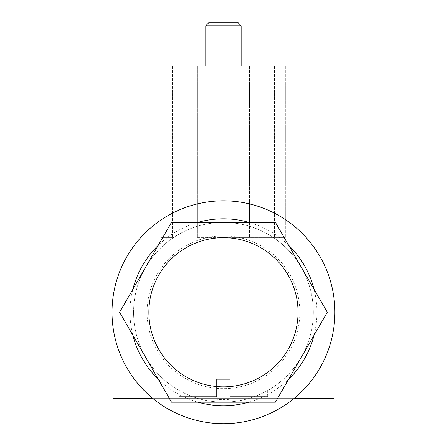<?xml version="1.0" encoding="UTF-8"?>
<svg xmlns="http://www.w3.org/2000/svg" width="446" height="446" viewBox="0 0 446 446"><rect width="100%" height="100%" fill="white"/><g stroke="black" fill="none" stroke-linecap="round" stroke-linejoin="round"><path stroke-width="0.33" stroke-dasharray="2.23 1.67" d="M147.069 312.267A76.389 76.389 0 0 0 261.646 378.42A76.389 76.389 0 0 0 261.646 246.114A76.389 76.389 0 0 0 147.069 312.267A76.389 76.389 0 0 0 261.646 378.42A76.389 76.389 0 0 0 261.646 246.114A76.389 76.389 0 0 0 147.069 312.267M236.218 398.607L293.897 398.607A111.433 111.433 0 0 1 153.006 398.607L236.218 398.607A87.282 87.282 0 0 1 210.685 398.607M112.922 398.607L333.982 398.607L333.982 66.03L112.922 66.03L112.922 398.607M272.913 398.607L173.99 398.607L272.913 398.607L272.913 391.097L173.99 391.097L272.913 391.097M333.982 298.084L333.982 326.444A111.433 111.433 0 0 0 333.982 298.084M112.922 298.084L112.922 326.444A111.433 111.433 0 0 1 112.922 298.084M235.198 66.03L281.9 66.03L235.198 66.03L235.198 237.411L235.198 66.03M197.411 66.03L249.492 66.03L197.411 66.03L197.411 237.411L197.411 66.03M172.507 66.03L161.184 66.03L172.507 66.03L172.507 237.411L172.507 66.03M274.401 66.03L285.724 66.03L274.401 66.03L274.401 237.411L274.401 66.03M193.804 66.03L253.099 66.03L193.804 66.03L193.804 94.758L253.099 94.758L193.804 94.758M133.588 312.267A89.869 89.869 0 0 0 268.386 390.094A89.869 89.869 0 0 0 268.386 234.44A89.869 89.869 0 0 0 133.588 312.267A89.869 89.869 0 0 0 268.386 390.094A89.869 89.869 0 0 0 268.386 234.44A89.869 89.869 0 0 0 133.588 312.267M230.314 396.628L267.678 396.628L230.314 396.628L230.314 391.097L267.678 391.097L179.225 391.097L230.314 391.097L230.314 396.628M216.589 396.628L179.225 396.628L216.589 396.628L216.589 391.097L216.589 396.628M173.99 398.607L173.99 391.097M230.314 379.362L230.314 391.097L230.314 379.362L216.589 379.362L216.589 391.097L216.589 379.362L230.314 379.362M241.141 94.758L205.762 94.758L241.141 94.758L241.141 66.03M241.141 25.745L205.762 25.745M237.696 22.3L209.207 22.3M171.526 222.325L119.6 312.267L171.526 402.203L275.377 402.203L327.303 312.267L275.377 222.325L171.526 222.325M223.452 386.849A74.582 74.582 0 0 0 288.044 274.976A74.582 74.582 0 0 0 158.865 274.976A74.582 74.582 0 0 0 223.452 386.849M285.724 66.03L285.724 237.411L285.724 66.03M274.401 237.411L285.724 237.411L274.401 237.411M161.184 66.03L161.184 237.411L161.184 66.03M172.507 237.411L161.184 237.411L172.507 237.411M249.492 66.03L249.492 237.411L249.492 66.03M197.411 237.411L249.492 237.411L197.411 237.411M281.9 66.03L281.9 237.411L281.9 66.03M235.198 237.411L281.9 237.411L235.198 237.411M132.852 289.315A93.459 93.459 0 0 0 132.852 335.219M158.274 379.251A93.459 93.459 0 0 0 198.03 402.203M248.874 402.203A93.459 93.459 0 0 0 288.629 379.251M314.051 335.219A93.459 93.459 0 0 0 314.051 289.315M288.629 245.278A93.459 93.459 0 0 0 248.874 222.325M198.03 222.325A93.459 93.459 0 0 0 158.274 245.278M267.678 396.628L267.678 391.097M179.225 396.628L179.225 391.097M253.099 66.03L253.099 94.758M205.762 94.758L205.762 66.03"/><path stroke-width="0.67" d="M293.897 398.607L333.982 398.607L333.982 326.444A111.433 111.433 0 0 1 293.897 398.607M112.922 398.607L153.006 398.607A111.433 111.433 0 0 1 112.922 326.444L112.922 398.607M333.982 298.084L333.982 66.03L112.922 66.03L112.922 298.084A111.433 111.433 0 0 1 333.982 298.084M112.018 312.267A111.433 111.433 0 0 0 279.168 408.77A111.433 111.433 0 0 0 279.168 215.758A111.433 111.433 0 0 0 112.018 312.267A111.433 111.433 0 0 0 279.168 408.77A111.433 111.433 0 0 0 279.168 215.758A111.433 111.433 0 0 0 112.018 312.267M205.762 66.03L205.762 25.745L241.141 25.745L241.141 66.03M205.762 25.745L209.207 22.3L237.696 22.3L241.141 25.745M171.526 222.325L119.6 312.267L171.526 402.203L275.377 402.203L327.303 312.267L275.377 222.325L171.526 222.325M148.869 312.267A74.582 74.582 0 0 0 223.452 386.849A74.582 74.582 0 0 0 298.034 312.267A74.582 74.582 0 0 0 223.452 237.685A74.582 74.582 0 0 0 148.869 312.267M132.852 335.219A93.459 93.459 0 0 0 158.274 379.251M198.03 402.203A93.459 93.459 0 0 0 248.874 402.203M288.629 379.251A93.459 93.459 0 0 0 314.051 335.219M314.051 289.315A93.459 93.459 0 0 0 288.629 245.278M248.874 222.325A93.459 93.459 0 0 0 198.03 222.325M158.274 245.278A93.459 93.459 0 0 0 132.852 289.315"/></g></svg>
